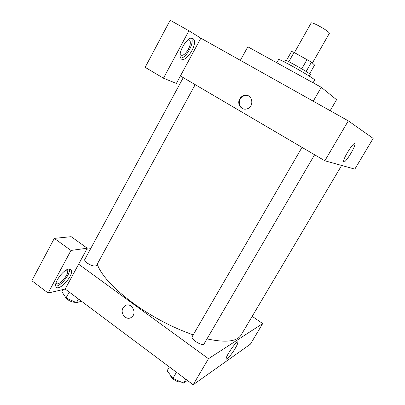 <?xml version="1.0" encoding="UTF-8"?>
<svg xmlns="http://www.w3.org/2000/svg" width="405" height="405" viewBox="0 0 405 405"><rect width="100%" height="100%" fill="white"/><g stroke="black" fill="none" stroke-linecap="round" stroke-linejoin="round"><path stroke-width="0.61" d="M312.402 63.038L329.407 33.256C328.855 31.889 325.134 29.317 318.234 25.55C314.067 23.419 311.723 22.543 311.202 22.913L294.42 52.609M306.155 71.488L311.47 62.173L314.594 65.078L309.612 73.791M288.8 61.722L294.06 52.412L291.575 51.394L286.37 60.613M294.06 52.412L311.47 62.173M301.771 68.84L307.101 59.474M284.593 62.087L285.535 60.416C285.277 59.201 311.516 74.105 310.336 74.505L309.385 76.165M313.07 82.777L314.67 79.987C315.434 79.709 303.097 72.095 291.772 65.904C283.647 61.479 279.263 59.348 278.61 59.5L276.772 62.76M330.171 110.697L336.56 99.716L321.256 87.298L247.845 46.803L240.357 60.335M313.242 101.204L321.256 87.298M188.932 30.77L170.161 20.25L145.157 67.331L163.463 78.2L188.932 30.77L200.845 38.181L348.3 120.862L373.162 138.394L354.836 169.118L324.84 160.775L348.3 120.862M192.922 38.46L193.803 39.386C197.767 45.436 184.174 64.987 180.741 58.107C177.137 52.944 188.32 34.886 192.922 38.46M200.845 38.181L176.367 83.445L163.463 78.2M180.716 58.062C186.168 58.33 194.608 42.809 191.519 38.136M188.345 39.508L189.889 40.454C190.801 42.54 190.289 45.502 188.35 49.339C185.055 54.665 182.331 56.416 180.174 54.594M343.855 161.934L343.607 161.514C342.924 158.401 354.826 140.003 354.891 144.058C355.489 146.818 345.521 162.967 343.855 161.934M239.719 98.921C240.843 97.003 242.453 95.823 244.539 95.388C252.75 93.514 254.816 107.441 246.539 108.98C241.198 110.449 236.717 103.801 239.719 98.921M180.412 75.968L324.84 160.775M248.635 96.015L244.984 95.6C242.899 96.036 241.294 97.21 240.17 99.124C238.388 103.3 239.315 106.51 242.949 108.758M341.628 165.448L241.177 334.925C237.148 341.577 225.752 342.898 206.985 338.889M193.205 334.879C172.54 327.63 152.564 317.105 133.275 303.299C113.349 288.411 101.331 275.375 97.23 264.192M302.014 147.374L192.223 336.57C190.249 339.233 202.768 346.822 204.125 343.779L314.599 154.761M195.175 84.64L96.511 265.513C94.795 266.698 91.702 265.893 87.227 263.108C85.232 261.605 84.407 260.405 84.756 259.519L183.268 77.649M86.736 249.202L90.639 248.66M78.631 264.192L87.272 248.209L70.981 250.442L48.114 293.033L65.19 289.043L78.631 264.192L208.474 358.719L262.698 323.575L252.194 316.33M70.981 250.442L54.31 238.383L31.838 280.7L48.114 293.033M54.31 238.383L71.148 236.677L87.272 248.209M66.43 269.943L67.27 270.661C69.564 274.377 58.163 287.089 55.966 283.186M55.794 286.143C60.806 286.517 71.017 273.522 69.301 269.031M68.632 269.102L71.159 270.089C74.252 275.172 58.441 292.496 55.961 286.593C53.607 282.913 63.22 269.674 68.632 269.102M65.19 289.043L193.17 384.75L250.427 344.149L262.698 323.575M235.224 348.381C231.706 354.405 226.218 360.749 226.192 358.744C225.62 356.066 237.943 338.803 237.882 342.326C237.892 343.324 237.006 345.338 235.224 348.381M193.17 384.75L208.474 358.719M123.054 307.906L125.059 305.78C131.316 301.497 137.811 313.485 131.301 317.378C126.355 320.993 119.688 313.293 123.054 307.906C119.688 313.288 126.355 320.993 131.301 317.373C137.811 313.485 131.316 301.497 125.059 305.78L123.054 307.906M169.351 366.935L167.133 370.762L172.879 378.422L183.526 383.064L187.404 380.437M172.879 378.422L176.464 372.256M183.526 383.064L185.773 379.217M181.076 381.996C178.964 382.285 176.474 381.419 173.598 379.394C171.573 377.814 170.47 376.336 170.287 374.964M63.074 289.54L61.884 291.742L66.005 297.994L76.454 302.682L81.547 301.274M66.005 297.994L69.225 292.061M76.454 302.682L78.474 298.981M75.532 302.267C73.077 302.439 70.389 301.517 67.473 299.498L65.099 296.617M193.803 39.386L191.57 38.131M188.285 39.548L189.889 40.454M354.891 144.058L354.248 143.694M244.539 95.388L244.984 95.6M66.354 269.988L67.27 270.661M71.159 270.089L69.776 269.072M237.882 342.326L237.441 342.012"/></g></svg>
